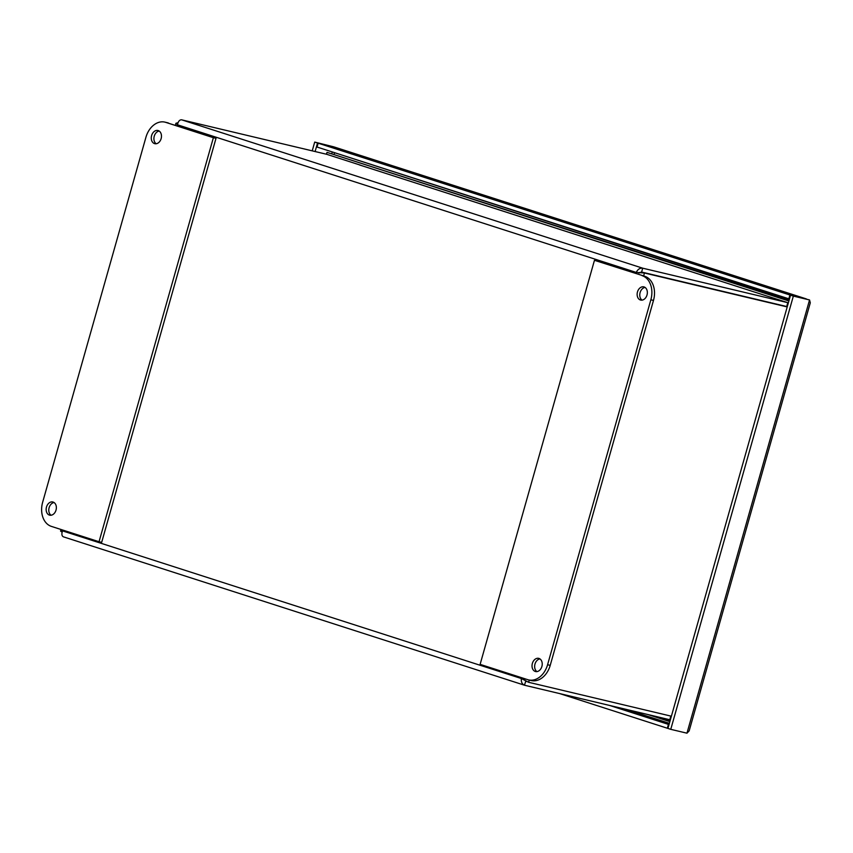 <?xml version="1.0" encoding="UTF-8"?>
<svg xmlns="http://www.w3.org/2000/svg" width="853" height="853" viewBox="0 0 853 853"><rect width="100%" height="100%" fill="white"/><g stroke="black" fill="none" stroke-linecap="round" stroke-linejoin="round"><path stroke-width="1.28" d="M669.978 721.18L653.494 715.88M326.475 154.244L327.008 152.356L788.886 300.981M789.036 300.469L327.008 152.356M787.308 306.547L786.743 306.366M752.666 291.459A5.704 3.849 107.8 0 0 752.613 291.438L359.614 164.981A5.704 3.849 -72.2 0 1 359.817 165.034A5.704 3.849 -72.2 0 1 360.009 165.109M752.602 291.438L787.788 302.666L642.714 268.194C639.953 267.863 637.799 269.271 636.242 272.416L644.452 273.013L787.202 306.931M359.603 164.981L360.702 165.322M177.637 122.789L175.942 123.28L177.445 124.783C178.224 121.382 179.599 119.729 181.582 119.815L326.667 154.286L360.723 165.247M638.886 273.045L641.616 272.054L786.701 306.526L787.788 302.666M671.386 716.211L528.636 682.293L521.332 678.519C521.002 682.027 522.121 684.277 524.691 685.268L669.776 719.74L670.81 716.072M523.966 679.148L526.258 681.526M786.008 306.366L641.637 272.107L644.452 273.013L643.631 275.924M62.088 532.165L60.552 531.056L62.525 530.886L521.332 678.519L521.567 677.687M641.616 272.054L642.714 268.194L181.582 119.815M525.128 680.534L528.636 682.293L529.265 680.076M638.929 272.661L641.637 272.107M62.759 530.054L62.525 530.886C61.427 534.138 61.768 536.142 63.559 536.889L524.456 685.204L525.683 681.387M53.099 502.065A6.781 5.001 103.4 0 1 56.074 509.923A6.781 5.001 103.4 0 1 49.687 515.169A6.781 5.001 103.4 0 1 46.393 507.418A6.781 5.001 103.4 0 1 52.822 501.98A6.781 5.001 103.4 0 1 53.099 502.065M54.08 502.545A6.781 5.001 -76.6 0 0 49.026 508.047A6.781 5.001 -76.6 0 0 51.063 515.233M158.221 130.584A6.781 5.001 103.4 0 1 161.185 138.442A6.781 5.001 103.4 0 1 154.809 143.688A6.781 5.001 103.4 0 1 151.514 135.936A6.781 5.001 103.4 0 1 157.944 130.498A6.781 5.001 103.4 0 1 158.221 130.584M159.202 131.063A6.781 5.001 -76.6 0 0 154.148 136.565A6.781 5.001 -76.6 0 0 156.184 143.752M51.404 526.397A20.333 14.991 103.4 0 1 42.65 502.257L145.916 137.312A20.333 14.991 103.4 0 1 164.906 122.128A20.333 14.991 103.4 0 1 165.738 122.363L213.378 137.696L99.044 541.73L51.404 526.397M165.738 122.363L216.012 138.314L101.678 542.359L99.044 541.73M168.382 122.992A20.333 14.991 -76.6 0 0 167.551 122.757L164.906 122.128M216.012 138.314L213.378 137.696M645.071 287.44A6.781 5.001 -76.6 0 0 640.017 292.942A6.781 5.001 -76.6 0 0 642.053 300.128M640.4 299.989A6.781 5.001 103.4 0 1 637.426 292.131A6.781 5.001 103.4 0 1 643.812 286.875A6.781 5.001 103.4 0 1 647.107 294.626A6.781 5.001 103.4 0 1 640.678 300.064A6.781 5.001 103.4 0 1 640.4 299.989M539.949 658.921A6.781 5.001 -76.6 0 0 534.895 664.423A6.781 5.001 -76.6 0 0 536.932 671.61M535.279 671.471A6.781 5.001 103.4 0 1 532.315 663.613A6.781 5.001 103.4 0 1 538.691 658.356A6.781 5.001 103.4 0 1 541.986 666.108A6.781 5.001 103.4 0 1 535.556 671.546A6.781 5.001 103.4 0 1 535.279 671.471M642.085 275.647A20.333 14.991 103.4 0 1 650.85 299.798L547.583 664.732A20.333 14.991 103.4 0 1 528.593 679.916A20.333 14.991 103.4 0 1 527.762 679.681L480.122 664.359L594.456 260.314L644.729 276.276L594.456 260.314M528.593 679.916L531.227 680.545A20.333 14.991 -76.6 0 0 550.217 665.361L653.483 300.427A20.333 14.991 -76.6 0 0 644.729 276.276M686.964 733.185L809.55 299.957L810.297 302.804L689.171 730.861L686.964 733.185L670.757 729.336L793.343 296.098L790.528 295.191L809.55 299.957L793.343 296.098M670.757 729.336L667.931 728.43L790.528 295.191M609.554 705.431L668.411 724.378L667.323 728.227L667.942 728.377M669.04 724.528L668.411 724.378M559.557 693.553L667.323 728.227M317.529 142.995L333.736 146.844L314.704 142.078L317.529 142.995L315.109 151.535M314.704 142.078L312.23 150.853M789.345 299.35L334.461 152.655L334.173 154.094M806.106 298.902L334.344 147.036L318.137 143.187L317.049 147.047L789.451 299.008M806.117 298.849L789.91 294.999L318.137 143.187M789.91 294.999L788.822 298.859M635.954 273.45L636.242 272.416L177.445 124.783L177.147 125.817M650.85 299.798L653.483 300.427M550.217 665.361L547.583 664.732M669.381 723.323L625.761 709.291M647.992 714.569L669.861 721.606M331.849 153.508L332.286 151.951M752.719 291.47L359.817 165.034M175.942 123.28L175.387 125.242M61 529.489L60.552 531.056M334.557 147.1L806.298 298.902"/></g></svg>
